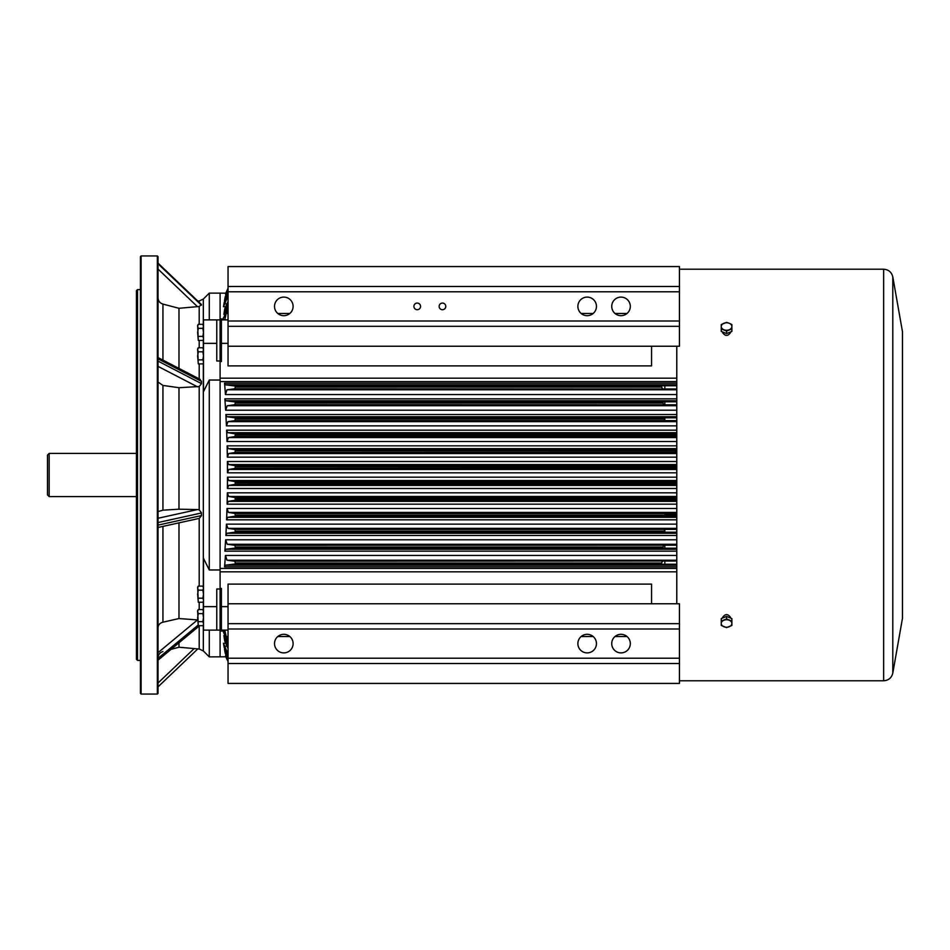 <?xml version="1.0" encoding="UTF-8"?>
<svg xmlns="http://www.w3.org/2000/svg" width="950" height="950" viewBox="0 0 950 950"><rect width="100%" height="100%" fill="white"/><g stroke="black" fill="none" stroke-linecap="round" stroke-linejoin="round"><path stroke-width="1.43" d="M47.5 494.914L47.5 455.086L49.163 453.423L49.163 496.577L47.5 494.914M726.572 627.606L731.88 625.432L731.88 621.098L726.572 618.937L721.252 621.098L721.252 625.432L726.572 627.606M726.572 618.937L726.572 616.419L721.252 618.592L721.252 621.098M726.572 616.419L731.88 618.592L731.88 621.098M723.912 626.727A5.308 3.753 0 0 1 721.252 623.473A5.308 3.753 0 0 1 723.912 620.231A5.308 3.753 0 0 1 729.22 620.231A5.308 3.753 180 0 1 731.88 623.473A5.308 3.753 0 0 1 729.22 626.727A5.308 3.753 0 0 1 723.912 626.727M726.572 331.063L731.88 328.902L731.88 324.567L729.22 323.273L726.572 322.394L721.252 324.567L721.252 328.902L726.572 331.063L726.572 333.581L721.252 331.407L721.252 328.902M731.88 328.902L731.88 331.407L726.572 333.581M723.912 329.769A5.308 3.753 180 0 1 721.252 326.527A5.308 3.753 180 0 1 723.912 323.273A5.308 3.753 180 0 1 729.22 323.273A5.308 3.753 0 0 1 731.88 326.527A5.308 3.753 180 0 1 729.22 329.769A5.308 3.753 180 0 1 723.912 329.769M596.457 306.399A9.298 9.298 0 0 0 587.171 297.101A9.298 9.298 0 0 0 577.873 306.399A9.298 9.298 0 0 0 587.171 315.685A9.298 9.298 0 0 0 596.457 306.399M679.44 286.484L679.44 266.57L228.047 266.57L228.047 286.484L679.44 286.484L679.44 346.228L228.047 346.228L228.047 365.892L651.557 365.892L651.557 346.228M228.047 286.484L228.047 326.313L679.44 326.313M293.111 306.399A9.298 9.298 0 0 0 283.812 297.101A9.298 9.298 0 0 0 274.514 306.399A9.298 9.298 0 0 0 283.812 315.685A9.298 9.298 0 0 0 293.111 306.399M413.915 306.399A3.313 3.313 0 0 0 417.24 309.712A3.313 3.313 0 0 0 420.553 306.399A3.313 3.313 0 0 0 417.24 303.074A3.313 3.313 0 0 0 413.915 306.399M439.137 306.399A3.313 3.313 0 0 0 442.463 309.712A3.313 3.313 0 0 0 445.776 306.399A3.313 3.313 0 0 0 442.463 303.074A3.313 3.313 0 0 0 439.137 306.399M630.313 306.399A9.298 9.298 0 0 1 616.372 314.438A9.298 9.298 0 0 1 616.372 298.348A9.298 9.298 0 0 1 630.313 306.399M228.047 288.776L225.601 294.381L228.047 288.515M228.047 290.189L225.174 296.923L228.047 289.679M228.047 292.469L224.485 300.913L225.007 297.861L228.047 291.721M228.047 295.783L223.476 306.719L224.212 302.468L228.047 294.797M228.047 302.824L223.879 314.379L224.746 308.798L228.047 301.542M223.844 317.419L228.047 306.957M221.409 606.646L221.409 588.43L220.091 588.43L220.091 361.57L221.409 361.57L221.409 319.877L216.766 319.877L216.766 361L220.091 361L220.091 656.877L220.091 630.123L221.409 630.123L221.409 606.646L228.047 606.646M209.273 630.123L209.273 656.877L225.803 656.794L227.204 659.929L225.874 656.794M228.047 648.458L224.746 641.203L223.879 635.621L228.047 647.176M228.047 655.203L224.212 647.532L223.476 643.281L228.047 654.217M228.047 658.279L225.007 652.139L224.485 649.087L228.047 657.531M228.047 660.321L225.174 653.078L228.047 659.811M228.047 661.485L225.601 655.619L228.047 661.224M611.729 643.601A9.298 9.298 0 0 1 621.027 634.315A9.298 9.298 0 0 1 630.313 643.601A9.298 9.298 0 0 1 621.027 652.899A9.298 9.298 0 0 1 611.729 643.601M293.111 643.601A9.298 9.298 0 0 0 283.812 634.315A9.298 9.298 0 0 0 274.514 643.601A9.298 9.298 0 0 0 283.812 652.899A9.298 9.298 0 0 0 293.111 643.601M679.44 663.516L228.047 663.516L228.047 683.43L679.44 683.43L679.44 603.773L228.047 603.773L228.047 584.107L651.557 584.107L651.557 603.773M228.047 663.516L228.047 623.687L679.44 623.687M577.873 643.601A9.298 9.298 0 0 0 591.814 651.653A9.298 9.298 0 0 0 591.814 635.562A9.298 9.298 0 0 0 577.873 643.601M221.409 343.354L228.047 343.354M221.409 319.877L228.047 319.877M221.409 630.123L228.047 630.123M228.047 636.524L226.207 636.524L228.047 641.523M228.047 308.477L226.207 313.476L228.047 313.476M676.78 388.978L234.745 388.787L226.991 389.785L225.459 394.571L224.568 383.159L225.34 384.798L235.018 386.009L676.78 385.771M676.78 404.807L234.721 404.724L227.216 405.721L225.637 410.21L224.877 398.834L225.803 400.758L234.971 401.933L676.78 401.803M676.78 420.66L234.745 420.66L227.941 421.646L226.433 425.861L225.874 414.497L226.872 416.706L234.935 417.858L676.78 417.822M676.78 436.584L234.781 436.584L228.439 437.582L227.002 441.512L226.611 430.172L227.679 432.666L234.911 433.782L676.78 433.782M676.78 452.521L234.804 452.521L228.701 453.53L227.347 457.164L227.121 445.847L228.249 448.626L234.888 449.694L676.78 449.694M676.78 468.445L234.84 468.445L228.76 469.466L227.477 472.827L227.406 461.51L228.618 464.574L234.864 465.619L676.78 465.619M676.78 484.381L234.864 484.381L228.618 485.426L227.406 488.49L227.477 477.173L228.76 480.534L234.84 481.555L676.78 481.555M676.78 500.306L234.888 500.306L228.249 501.374L227.121 504.153L227.347 492.836L228.701 496.47L234.804 497.479L676.78 497.479M676.78 516.218L234.911 516.218L227.679 517.334L226.611 519.828L227.002 508.488L228.439 512.418L234.781 513.416L676.78 513.416M676.78 532.178L234.935 532.143L226.872 533.294L225.874 535.503L226.433 524.139L227.941 528.354L234.745 529.34L676.78 529.34M676.78 548.197L234.971 548.067L225.803 549.242L224.877 551.166L225.637 539.79L227.216 544.279L234.721 545.276L676.78 545.193M676.78 564.229L235.018 563.991L225.34 565.202L224.568 566.841L225.459 555.429L226.991 560.215L234.745 561.212L676.78 561.023M220.091 318.939L220.091 293.123L220.091 319.877L220.091 318.939L223.404 318.939M225.803 293.206L227.204 290.071L225.874 293.206M223.844 632.581L223.404 630.123M228.047 643.043L223.464 632.142M227.347 659.929L225.815 656.877M228.047 288.218L225.803 293.158L209.273 293.123L209.273 319.877M661.521 563.041L235.351 563.041L661.521 563.041L661.948 563.991M662.886 547.046L235.351 547.046L662.886 547.046L663.361 548.067M663.967 531.062L235.351 531.062L663.967 531.062L664.501 532.143M664.786 515.066L235.351 515.066L676.78 515.601M676.78 498.904L235.351 498.904L676.78 499.082M676.78 482.909L235.351 482.909L676.78 483.087M676.78 466.913L235.351 466.913L676.78 467.091M676.78 450.918L235.351 450.918L676.78 451.096M664.786 435.1L235.351 435.1L676.78 435.444M663.979 419.093L235.351 419.093L663.979 419.093L664.834 420.636L676.78 420.636M662.898 403.085L235.351 403.085L662.898 403.085L663.931 404.724M661.533 387.089L235.351 387.089L661.533 387.089L662.625 388.787M228.047 326.313L228.047 346.228M228.047 623.687L228.047 603.773M235.018 563.991L235.351 563.041M662.625 561.212L661.533 562.911M235.351 562.911L234.745 561.212M234.971 548.067L235.351 547.046M663.931 545.276L662.898 546.915M235.351 546.915L234.721 545.276M234.935 532.143L235.351 531.062M676.78 529.364L664.834 529.364L663.979 530.908M235.351 530.908L234.745 529.34M234.911 516.218L235.351 515.066M676.78 514.556L664.786 514.9M235.351 514.9L234.781 513.416M234.888 500.306L235.351 499.082M235.351 498.904L234.804 497.479M234.864 484.381L235.351 483.087M235.351 482.909L234.84 481.555M234.84 468.445L235.351 467.091M235.351 466.913L234.864 465.619M234.804 452.521L235.351 451.096M235.351 450.918L234.888 449.694M234.781 436.584L235.351 435.1M676.78 434.399L664.786 434.934M235.351 434.934L234.911 433.782M234.745 420.66L235.351 419.093M664.501 417.858L663.967 418.938M235.351 418.938L234.935 417.858M234.721 404.724L235.351 403.085M663.361 401.933L662.886 402.954M235.351 402.954L234.971 401.933M234.745 388.787L235.351 387.089M661.948 386.009L661.521 386.959M235.351 386.959L235.018 386.009M226.207 636.524L224.77 630.123M223.404 319.877L223.404 317.822M224.77 319.877L226.207 313.476M664.834 561.023L664.834 564.229M664.834 545.193L664.834 548.197M664.834 401.803L664.834 404.807M664.834 385.771L664.834 388.978M664.834 529.364L664.834 532.178M664.834 514.556L664.834 515.601M664.834 434.399L664.834 435.444M664.834 417.822L664.834 420.636M203.49 349.802L202.873 347.783L203.49 349.802L202.873 351.809L198.277 351.809L197.648 355.834L198.277 363.886L202.873 363.886L203.49 362.805M203.49 348.864L202.873 347.783L198.277 347.783L197.648 349.802L198.277 351.809M202.873 351.809L203.49 355.834L202.873 359.86L198.277 359.86M202.873 359.86L203.49 361.867M198.277 347.783L197.648 348.864L198.277 363.886M203.49 611.598L202.873 609.591L203.49 611.598L202.873 613.605L198.277 613.605L197.648 617.631L198.277 625.682L202.873 625.682L203.49 624.601M203.49 610.66L202.873 609.591L198.277 609.591L197.648 611.598L198.277 613.605M202.873 613.605L203.49 617.631L202.873 621.656L198.277 621.656M202.873 621.656L203.49 623.675M198.277 609.591L197.648 610.66L198.277 625.682M203.49 326.325L202.873 324.318L203.49 326.325L202.873 328.344L198.277 328.344L197.648 332.369L198.277 340.409L202.873 340.409L203.49 339.34M203.49 325.399L202.873 324.318L198.277 324.318L197.648 326.325L198.277 328.344M202.873 328.344L203.49 332.369L202.873 336.395L198.277 336.395M202.873 336.395L203.49 338.402M198.277 324.318L197.648 325.399L198.277 340.409M203.49 588.133L202.873 586.114L203.49 588.133L202.873 590.14L198.277 590.14L197.648 594.166L198.277 602.217L202.873 602.217L203.49 601.136M203.49 587.195L202.873 586.114L198.277 586.114L197.648 588.133L198.277 590.14M202.873 590.14L203.49 594.166L202.873 598.191L198.277 598.191M202.873 598.191L203.49 600.198M198.277 586.114L197.648 587.195L198.277 602.217M676.78 346.228L676.78 603.773M730.55 331.954L730.55 332.571C727.902 336.312 725.242 336.312 722.582 332.571L722.582 331.954M722.582 618.046L722.582 617.429C725.23 613.688 727.89 613.688 730.55 617.429L730.55 618.046M157.356 475L157.356 255.942L141.099 255.942L141.099 694.058L157.356 694.058L157.356 475M158.021 522.536L201.436 512.988L201.436 514.283L201.436 512.81L199.203 509.865L197.505 509.568L178.98 509.2L178.98 387.707L199.203 386.531L201.436 383.753L201.436 382.47L201.436 383.598L158.021 361.095M178.98 368.434L178.98 308.287L199.203 306.494L201.436 304.57L158.021 263.197M199.203 626.002L199.203 649.004L178.98 647.235L178.98 642.77M197.648 619.934L178.98 618.545L178.98 522.868M158.021 527.476L199.203 518.403L201.436 515.743L201.436 514.283L201.436 515.565L158.021 525.124M178.98 509.2L162.937 510.174L158.021 511.611M178.98 387.707L162.937 385.427L158.021 382.019M178.98 308.287L162.937 304.095C159.861 303.086 158.223 301.007 158.021 297.849M178.98 618.545L162.937 622.191C159.861 623.069 158.223 624.886 158.021 627.641M157.356 255.942L158.021 256.607L158.021 693.393L157.356 694.058M141.099 694.058L140.434 693.393L140.434 256.607L141.099 255.942M220.091 319.877L220.091 361M216.766 319.877L203.49 319.877L203.49 391.637L209.273 380.036L220.091 380.036M216.766 343.354L203.49 343.354M216.766 630.123L216.766 606.646L203.49 606.646L203.49 630.123L220.091 630.123M220.091 589L216.766 589L216.766 606.646M220.091 569.964L209.273 569.964L203.49 558.362L203.49 606.646M209.273 569.964L209.273 380.036M140.434 289.608L137.512 289.608L137.512 660.393L140.434 660.393M137.512 289.608L136.444 290.676L136.444 659.324L137.512 660.393M199.203 379.098L201.436 381.199L201.436 382.47L201.436 381.354L158.021 358.851M201.436 305.176L158.021 263.803M228.047 320.993L679.44 320.993M228.047 291.793L679.44 291.793M223.404 631.061L220.091 631.061M223.879 635.621L225.221 635.621M223.476 643.281L226.029 643.281M224.485 649.087L225.281 649.087M228.047 658.207L679.44 658.207M228.047 629.007L679.44 629.007M676.78 571.817L220.091 571.817M220.091 378.183L676.78 378.183M627.047 636.524L614.994 636.524M593.192 636.524L581.151 636.524M289.833 636.524L277.792 636.524M581.151 313.476L593.192 313.476M614.994 313.476L627.047 313.476M277.792 313.476L289.833 313.476M676.78 381.591L220.091 381.591M220.091 568.409L676.78 568.409M225.459 394.571L676.78 394.571M224.568 383.159L676.78 383.159M225.637 410.21L676.78 410.21M224.877 398.834L676.78 398.834M226.433 425.861L676.78 425.861M225.874 414.497L676.78 414.497M227.002 441.512L676.78 441.512M226.611 430.172L676.78 430.172M227.347 457.164L676.78 457.164M227.121 445.847L676.78 445.847M227.477 472.827L676.78 472.827M227.406 461.51L676.78 461.51M227.406 488.49L676.78 488.49M227.477 477.173L676.78 477.173M227.121 504.153L676.78 504.153M227.347 492.836L676.78 492.836M226.611 519.828L676.78 519.828M227.002 508.488L676.78 508.488M225.874 535.503L676.78 535.503M226.433 524.139L676.78 524.139M224.877 551.166L676.78 551.166M225.637 539.79L676.78 539.79M225.459 555.429L676.78 555.429M224.568 566.841L676.78 566.841M224.485 300.913L225.281 300.913M223.476 306.719L226.029 306.719M223.879 314.379L225.221 314.379M224.746 638.424L226.29 638.424M224.544 646.202L227.181 646.202M225.637 652.092L226.658 652.092M226.409 656.153L227.086 656.153M224.746 311.576L226.29 311.576M224.544 303.798L227.181 303.798M225.637 297.908L226.658 297.908M226.409 293.847L227.086 293.847M225.34 565.202L676.78 565.202M226.991 560.215L676.78 560.215M225.803 549.242L676.78 549.242M227.216 544.279L676.78 544.279M226.872 533.294L676.78 533.294M227.941 528.354L676.78 528.354M227.679 517.334L676.78 517.334M228.439 512.418L676.78 512.418M228.249 501.374L676.78 501.374M228.701 496.47L676.78 496.47M228.618 485.426L676.78 485.426M228.76 480.534L676.78 480.534M228.76 469.466L676.78 469.466M228.618 464.574L676.78 464.574M228.701 453.53L676.78 453.53M228.249 448.626L676.78 448.626M228.439 437.582L676.78 437.582M227.679 432.666L676.78 432.666M227.941 421.646L676.78 421.646M226.872 416.706L676.78 416.706M227.216 405.721L676.78 405.721M225.803 400.758L676.78 400.758M226.991 389.785L676.78 389.785M225.34 384.798L676.78 384.798M892.798 673.099L902.476 618.26L902.476 331.74L892.798 276.901L892.798 673.099C891.599 677.861 888.559 680.426 883.654 680.782L883.654 269.218L679.44 269.218M199.203 509.865L199.203 386.531M199.203 378.919L199.203 363.886M199.203 347.783L199.203 340.409M199.203 324.318L199.203 306.494M199.203 302.385L199.203 300.996L197.861 301.114M199.203 609.591L199.203 602.217M199.203 586.114L199.203 518.403M162.937 510.174L162.937 385.427M162.937 360.121L162.937 304.095M162.937 622.191L162.937 526.395M209.273 293.123L203.324 299.072L203.324 325.09M203.324 339.637L203.324 348.567M203.324 363.102L203.324 586.898M203.324 601.433L203.324 610.363M203.324 624.91L203.324 650.928L209.273 656.877M158.021 652.674L197.505 619.922M198.004 625.207L158.021 658.374M158.021 659.787L199.132 625.682M197.505 306.707L158.021 269.076M158.021 683.026L194.168 648.565M197.505 386.84L158.021 366.379M158.021 518.261L197.505 509.568M136.444 453.423L49.163 453.423M136.444 496.577L49.163 496.577M679.44 680.782L883.654 680.782M902.476 618.26L902.476 331.74M892.798 276.901C891.599 272.139 888.559 269.574 883.654 269.218M178.98 647.235L171.024 649.373M162.937 651.534C159.861 652.567 158.223 654.704 158.021 657.946M203.324 299.072L199.203 300.996M199.203 649.004L203.324 650.928M199.583 625.682L158.021 660.155M158.021 263.138L201.4 304.475M158.021 686.862L197.861 648.886M158.021 357.568L200.272 379.466"/></g></svg>
